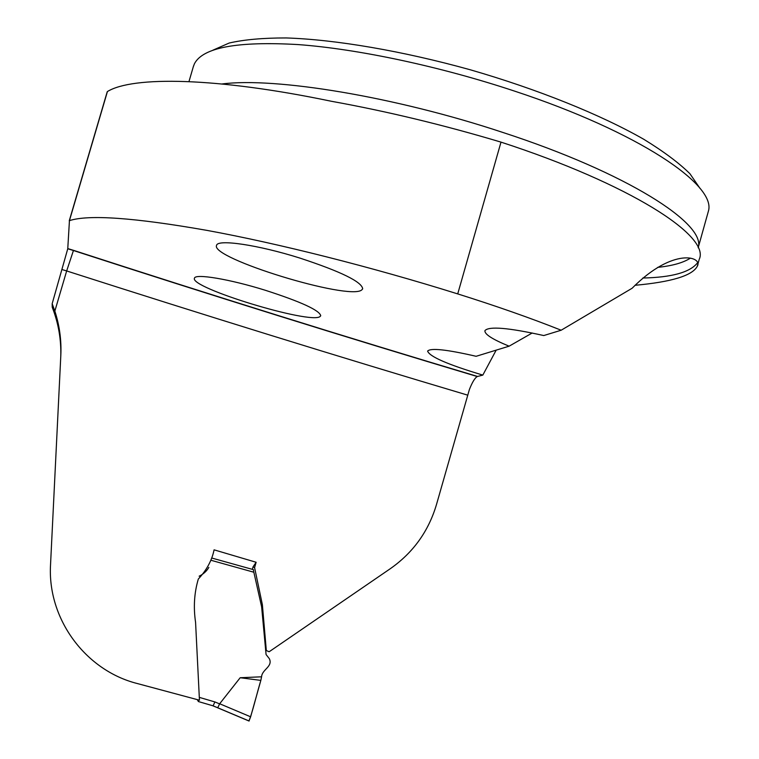 <?xml version="1.0" encoding="UTF-8"?>
<svg xmlns="http://www.w3.org/2000/svg" width="759" height="759" viewBox="0 0 759 759"><rect width="100%" height="100%" fill="white"/><g stroke="black" fill="none" stroke-linecap="round" stroke-linejoin="round"><path stroke-width="1.14" d="M60.767 356.379C61.27 339.51 58.424 323.125 52.229 307.243L52.172 303.704L67.76 248.772L69.439 220.632C88.632 214.408 134.419 217.653 206.818 230.357C278.363 243.459 371.578 266.931 457.724 293.904C496.158 305.981 530.645 318.087 561.167 330.222L543.767 335.554C508.426 327.708 488.815 326.066 484.944 330.63C484.356 334.159 492.411 339.339 509.109 346.18L532.201 333.002M67.76 248.772L73.443 250.508L66.659 270.944L54.847 311.095L52.172 303.704M262.377 604.724L266.324 650.548L269.16 651.744L390.183 568.785C413.114 552.751 428.56 531.309 436.51 504.46L469.385 389.528C472.307 382.138 474.944 377.811 477.297 376.54L482.828 375.088L496.177 350.146M54.847 311.095C59.553 325.611 61.545 340.411 60.815 355.497L50.549 564.43C47.2 618.87 85.501 670.529 137.341 683.546L199.446 700.206L195.575 622.371C193.327 607.172 194.247 592.722 198.327 579.022C206.704 570.037 211.96 560.303 214.085 549.839L256.134 562.267L254.588 567.618L262.367 604.667M634.96 285.299C671.554 281.978 692.312 275.659 697.236 266.362C703.09 256.94 673.518 246.514 632.114 288.249L561.167 330.222M482.828 375.088C447.886 364.624 429.48 356.626 427.611 351.085C430.6 347.783 446.766 349.519 476.111 356.294L509.109 346.18M361.673 290.004C348.96 300.763 209.712 258.107 216.581 245.347C217.444 238.933 258.221 244.901 299.938 258.088C340.962 271.589 361.891 281.836 362.698 288.837L361.673 290.004M320.08 316.512L320.734 315.763C319.634 310.346 301.152 301.845 265.289 290.261C229.531 279.103 195.025 273.392 194.484 278.173C188.944 287.633 310.924 324.729 320.08 316.512M265.546 649.856L266.324 650.548M254.588 567.618L253.013 566.926L252.358 569.364M253.013 566.926L256.134 562.267M221.989 83.974C275.071 77.038 394.699 96.507 502.866 132.455C627.209 172.938 706.43 223.914 698.166 247.776L708.394 211.192C716.771 185.025 638.31 131.857 514.649 91.137C440.068 66.356 358.068 48.974 298.021 44.572C237.282 41.109 202.738 47.523 194.408 63.803L193.279 66.839M700.016 188.393L689.903 173.697C678.973 162.919 663.613 151.458 643.841 139.324C600.891 114.761 537.979 89.325 470.238 69.771C402.317 50.881 335.563 39.563 286.266 37.95C263.145 37.903 244.113 39.601 229.199 43.026L212.909 50.189M69.278 220.746L107.427 91.545C132.673 76.004 216.23 77.323 330.402 101.07L331.322 101.26C387.071 111.345 443.636 124.969 500.997 142.123C629.771 183.944 710.272 235.973 699.295 259.17M697.426 262.937C689.884 272.377 671.687 277.405 642.816 278.022M240.186 677.74L260.84 680.387L261.58 676.8L240.186 677.74L219.674 703.754L250.631 716.809L260.84 680.387C257.016 692.995 251.884 714.617 248.914 720.917M253.421 569.705L253.696 571.584M211.116 560.303L253.848 572.229L261.627 606.811L266.077 654.543L269.322 658.66C273.183 666.639 262.026 669.381 261.58 676.8M199.133 576.204C203.412 574.117 206.647 571.176 208.848 567.381M213.023 705.889L217.729 707.768L219.674 703.754M198.564 699.969L198.422 701.601L197.283 699.627M250.631 716.809L248.99 721.012L217.681 707.805M198.488 701.572L213.089 705.842L214.901 701.942L219.598 703.878M467.591 395.116C337.708 356.436 204.057 315.042 66.659 270.944L62.2 269.587M477.563 376.445C346.635 337.319 211.951 295.279 73.509 250.337L67.779 248.582M690.405 258.136C683.233 262.775 672.313 265.849 657.655 267.367M107.427 91.545L69.439 220.632M500.997 142.123L457.724 293.904M199.304 697.369L214.901 701.942M477.278 376.54C346.408 337.423 211.77 295.412 73.386 250.498M188.963 81.593L193.554 65.891M697.255 266.362L699.134 259.635M69.259 220.765L107.228 91.773M253.459 569.667L211.723 558.017M217.7 707.758L249.142 721.012M213.051 705.842L217.748 707.768"/></g></svg>
